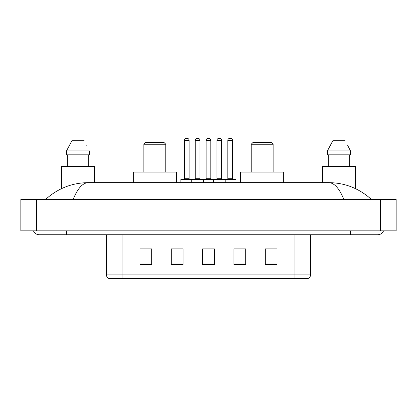 <?xml version="1.0" encoding="UTF-8"?>
<svg xmlns="http://www.w3.org/2000/svg" width="417" height="417" viewBox="0 0 417 417"><rect width="100%" height="100%" fill="white"/><g stroke="black" fill="none" stroke-linecap="round" stroke-linejoin="round"><path stroke-width="0.63" d="M33.454 230.83A6.271 6.271 0 0 0 39.261 234.745A6.271 6.271 0 0 1 33.454 230.83A6.271 6.271 0 0 0 39.261 234.745L377.739 234.745A6.271 6.271 0 0 0 383.546 230.83A6.271 6.271 0 0 1 377.739 234.745A6.271 6.271 0 0 0 383.546 230.83A6.271 6.271 0 0 1 377.739 234.745M343.858 199.488C339.365 188.427 334.314 182.813 328.716 182.646L88.284 182.646C82.686 182.813 77.635 188.427 73.142 199.488M36.519 199.488L396.15 199.488L396.15 230.83L20.85 230.83L20.85 199.488L36.519 199.488L36.519 230.83M328.716 182.646C344.885 182.771 359.141 188.385 371.469 199.488L370.134 198.278M46.866 198.278L45.531 199.488C57.801 188.411 72.052 182.792 88.284 182.646M294.882 278.624L294.882 274.866L310.55 274.866C310.441 276.742 309.503 277.993 307.73 278.624L109.27 278.624A3.92 3.92 0 0 1 106.45 274.866L106.45 234.745M277.055 264.56L277.055 248.892L265.306 248.892L265.306 264.56L277.055 264.56M245.717 264.56L245.717 248.892L233.963 248.892L233.963 264.56L245.717 264.56M151.694 264.56L151.694 248.892L139.945 248.892L139.945 264.56L151.694 264.56M183.037 264.56L183.037 248.892L171.283 248.892L171.283 264.56L183.037 264.56M214.374 264.56L214.374 248.892L202.626 248.892L202.626 264.56L214.374 264.56M265.306 248.97L276.273 248.97M183.037 248.892L171.283 248.97L183.037 248.892M140.727 248.97L151.694 248.97M245.717 248.892L233.963 248.97L245.717 248.892M205.524 248.97L211.398 248.97M94.695 182.646L94.695 166.581L61.398 166.581L61.398 188.703M88.732 154.832L88.732 166.581L88.732 154.832M66.506 150.912L71.927 140.727L66.506 150.912L66.506 154.832L89.587 154.832L89.587 150.912L66.506 150.912M87.111 146.075L86.799 145.486M67.361 154.832L67.361 166.581M84.161 140.727L71.927 140.727M143.86 144.251L165.799 144.251L163.839 142.296L145.82 142.296L143.86 144.251L143.86 172.065M165.799 144.251L165.799 172.065M176.375 182.646L176.375 172.065L133.284 172.065L133.284 182.646M251.201 144.251L273.14 144.251L271.18 142.296L253.161 142.296L251.201 144.251L251.201 172.065M273.14 144.251L273.14 172.065M283.716 182.646L283.716 172.065L240.625 172.065L240.625 182.646M355.602 188.703L355.602 166.581L322.305 166.581L322.305 182.646M348.018 146.075L350.494 150.912L327.413 150.912L332.839 140.727L327.413 150.912L327.413 154.832L350.494 154.832L350.494 150.912L350.494 154.832M350.494 150.912L347.71 145.486M328.268 154.832L328.268 166.581M349.639 166.581L349.639 154.832M345.073 140.727L332.839 140.727M224.68 179.117L235.647 179.117A0.391 0.391 0 0 1 236.043 179.508L191.731 179.508A0.391 0.391 0 0 1 192.122 179.117L203.095 179.117A0.391 0.391 0 0 1 203.486 179.508L203.486 182.646M199.962 178.726A0.391 0.391 0 0 0 200.353 179.117L194.869 179.117A0.391 0.391 0 0 0 195.26 178.726L199.962 178.726L199.962 140.336A1.96 1.96 0 0 0 198.002 138.376L197.215 138.376L198.002 138.376M199.962 140.336L195.26 140.336A1.96 1.96 0 0 1 197.215 138.376M195.26 140.336L195.26 178.726M192.242 179.117L181.275 179.117A0.391 0.391 0 0 0 180.879 179.508L191.731 179.508L191.731 182.646M213.436 182.646L213.436 179.508A0.391 0.391 0 0 1 213.827 179.117L224.799 179.117A0.391 0.391 0 0 1 225.19 179.508L225.19 182.646M221.662 178.726A0.391 0.391 0 0 0 222.053 179.117L216.569 179.117A0.391 0.391 0 0 0 216.96 178.726L221.662 178.726L221.662 140.336A1.96 1.96 0 0 0 219.702 138.376L218.92 138.376L219.702 138.376M221.662 140.336L216.96 140.336A1.96 1.96 0 0 1 218.92 138.376M216.96 140.336L216.96 178.726M184.408 140.336A1.96 1.96 0 0 1 186.368 138.376L187.15 138.376A1.96 1.96 0 0 1 189.109 140.336L184.408 140.336L184.408 178.726A0.391 0.391 0 0 1 184.017 179.117M189.109 140.336L189.109 178.726A0.391 0.391 0 0 0 189.5 179.117M180.879 179.508L180.879 182.646M213.947 179.117L202.975 179.117M206.113 140.336A1.96 1.96 0 0 1 208.067 138.376L208.854 138.376A1.96 1.96 0 0 1 210.809 140.336L206.113 140.336L206.113 178.726A0.391 0.391 0 0 1 205.717 179.117M210.809 140.336L210.809 178.726A0.391 0.391 0 0 0 211.205 179.117M227.812 140.336A1.96 1.96 0 0 1 229.772 138.376L230.554 138.376A1.96 1.96 0 0 1 232.514 140.336L227.812 140.336L227.812 178.726A0.391 0.391 0 0 1 227.421 179.117M232.514 140.336L232.514 178.726A0.391 0.391 0 0 0 232.905 179.117M236.043 179.508L236.043 182.646M350.316 230.83L350.316 234.745M66.684 230.83L66.684 234.745M380.481 199.488L380.481 230.83M106.45 274.866L122.118 274.866L122.118 278.624M122.118 234.745L122.118 274.866L294.882 274.866L294.882 234.745M214.374 264.013L202.626 264.013M183.037 264.013L171.283 264.013M151.694 264.013L139.945 264.013M245.717 264.013L233.963 264.013M277.055 264.013L265.306 264.013M184.408 178.726L189.109 178.726M206.113 178.726L210.809 178.726M227.812 178.726L232.514 178.726M310.55 274.866L310.55 234.745"/></g></svg>

